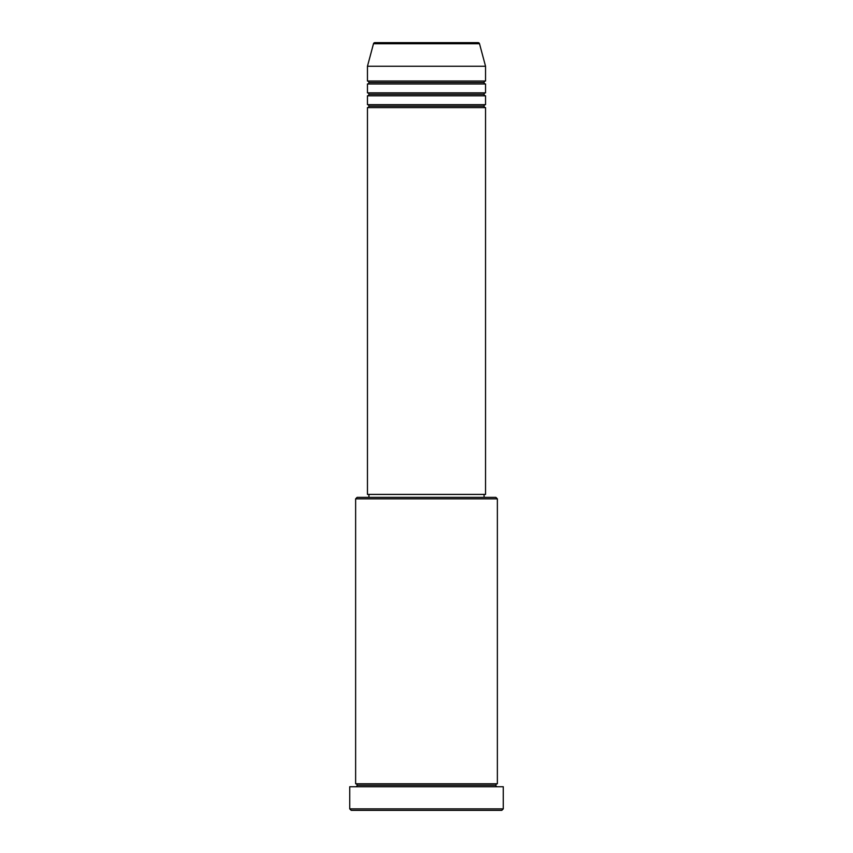 <?xml version="1.0" encoding="UTF-8"?>
<svg xmlns="http://www.w3.org/2000/svg" width="853" height="853" viewBox="0 0 853 853"><rect width="100%" height="100%" fill="white"/><g stroke="black" fill="none" stroke-linecap="round" stroke-linejoin="round"><path stroke-width="1.28" d="M478.096 42.65L374.904 42.65A1.471 1.471 0 0 0 373.486 43.748L479.514 43.748A1.471 1.471 0 0 0 478.096 42.65L374.904 42.65A1.471 1.471 0 0 0 373.486 43.748L367.451 66.267L485.549 66.267L479.514 43.748L373.486 43.748L367.451 66.267L367.451 81.035A1.471 1.471 0 0 1 368.922 82.506A1.471 1.471 0 0 1 367.451 83.989L367.451 92.849A1.471 1.471 0 0 1 368.922 94.32A1.471 1.471 0 0 1 367.451 95.803L367.451 104.652A1.471 1.471 0 0 1 368.922 106.135A1.471 1.471 0 0 1 367.451 107.606L367.451 494.409L485.549 494.409L485.549 107.606A1.471 1.471 0 0 1 484.077 106.135A1.471 1.471 0 0 1 485.549 104.652L485.549 95.803A1.471 1.471 0 0 1 484.077 94.32A1.471 1.471 0 0 1 485.549 92.849L485.549 83.989A1.471 1.471 0 0 1 484.077 82.506A1.471 1.471 0 0 1 485.549 81.035L485.549 66.267L367.451 66.267L367.451 81.035L485.549 81.035A1.471 1.471 0 0 0 484.077 82.506L368.922 82.506A1.471 1.471 0 0 0 367.451 81.035L485.549 81.035L485.549 66.267L479.514 43.748A1.471 1.471 0 0 0 478.096 42.65M497.363 498.845L495.892 497.363L357.108 497.363L355.637 498.845L497.363 498.845L355.637 498.845L355.637 783.779A1.471 1.471 0 0 1 357.108 785.25A1.471 1.471 0 0 1 355.637 786.733A1.471 1.471 0 0 0 357.108 785.25A1.471 1.471 0 0 0 355.637 783.779L497.363 783.779L497.363 498.845L497.363 783.779A1.471 1.471 0 0 0 495.892 785.25A1.471 1.471 0 0 1 497.363 783.779L355.637 783.779L355.637 498.845L357.108 497.363L495.892 497.363L497.363 498.845M349.73 808.879L351.201 810.35L501.799 810.35L503.27 808.879L349.73 808.879L503.27 808.879L503.27 786.733L349.73 786.733L349.73 808.879L349.73 786.733L503.27 786.733L503.27 808.879L501.799 810.35L351.201 810.35L349.73 808.879M497.363 786.733A1.471 1.471 0 0 1 495.892 785.25L357.108 785.25L495.892 785.25A1.471 1.471 0 0 0 497.363 786.733M367.451 104.652L485.549 104.652A1.471 1.471 0 0 0 484.077 106.135L368.922 106.135A1.471 1.471 0 0 0 367.451 104.652L367.451 95.803A1.471 1.471 0 0 0 368.922 94.32A1.471 1.471 0 0 0 367.451 92.849L485.549 92.849A1.471 1.471 0 0 0 484.077 94.32L368.922 94.32L484.077 94.32A1.471 1.471 0 0 0 485.549 95.803L367.451 95.803L485.549 95.803L485.549 104.652L367.451 104.652M485.549 107.606L367.451 107.606A1.471 1.471 0 0 0 368.922 106.135L484.077 106.135A1.471 1.471 0 0 0 485.549 107.606L485.549 494.409L367.451 494.409L367.451 107.606L485.549 107.606M484.077 497.363L484.077 494.409L484.077 497.363M368.922 494.409L368.922 497.363L368.922 494.409M485.549 83.989L367.451 83.989A1.471 1.471 0 0 0 368.922 82.506L484.077 82.506A1.471 1.471 0 0 0 485.549 83.989L485.549 92.849L367.451 92.849L367.451 83.989L485.549 83.989"/></g></svg>

